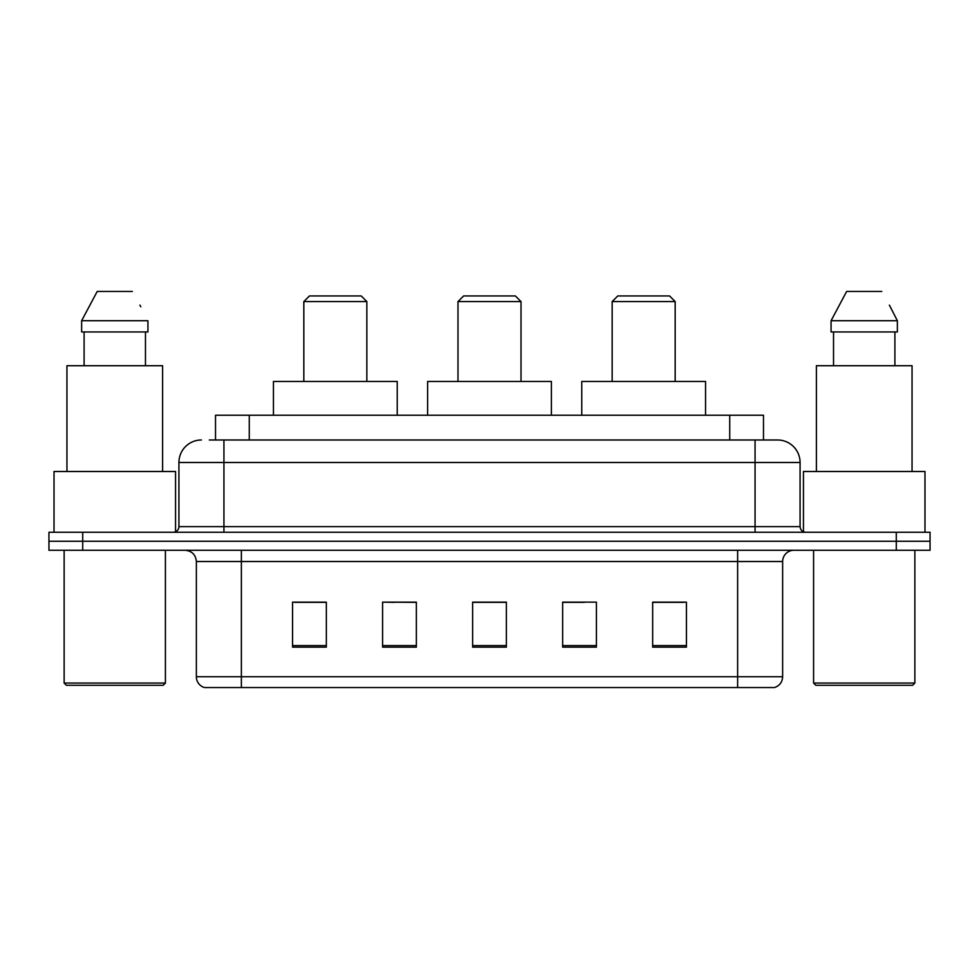 <?xml version="1.0" encoding="UTF-8"?>
<svg xmlns="http://www.w3.org/2000/svg" width="979" height="979" viewBox="0 0 979 979"><rect width="100%" height="100%" fill="white"/><g stroke="black" fill="none" stroke-linecap="round" stroke-linejoin="round"><path stroke-width="1.47" d="M394.659 602.366L382.593 602.146L382.593 647.156L416.356 647.156L416.356 602.146L382.593 602.146L416.356 602.366M209.31 439.987L223.934 439.987L209.31 439.987L215.515 439.987L215.515 415.231L763.485 415.231L763.485 439.987M201.429 439.987A22.505 22.505 0 0 0 178.924 462.492L178.924 526.629A5.629 5.629 0 0 1 173.295 532.258M777.571 439.987A22.505 22.505 0 0 1 800.076 462.492L223.934 462.492L223.934 439.987L777.228 439.987M800.076 462.492L800.076 526.629C800.418 530.055 802.29 531.927 805.705 532.258M82.713 532.258L48.95 532.258L48.95 541.265L82.713 541.265L48.95 541.265L48.95 550.271L82.713 550.271L82.713 541.265L896.287 541.265L82.713 541.265L82.713 532.258L896.287 532.258L896.287 541.265L930.05 541.265L896.287 541.265L896.287 550.271L82.713 550.271M896.287 550.271L930.05 550.271L930.05 532.258L896.287 532.258M782.637 676.746C782.331 682.143 779.627 685.741 774.536 687.552L737.628 687.552L737.628 676.746L782.637 676.746L782.637 561.518A11.258 11.258 0 0 1 793.896 550.271M737.628 687.552L204.464 687.552A11.258 11.258 0 0 1 196.363 676.746L196.363 561.518C195.69 554.689 191.945 550.932 185.104 550.271M686.426 647.156L686.426 602.146L652.663 602.146L652.663 647.156L686.426 647.156M596.407 647.156L596.407 602.146L562.644 602.146L562.644 647.156L596.407 647.156M326.337 647.156L326.337 602.146L292.574 602.146L292.574 647.156L326.337 647.156M506.376 647.156L506.376 602.146L472.624 602.146L472.624 647.156L506.376 647.156M652.663 602.366L684.174 602.366M294.826 602.366L326.337 602.366M562.644 602.366L584.341 602.366M506.376 602.366L472.624 602.366M163.163 685.3L66.388 685.3L64.137 683.048L165.414 683.048L163.163 685.3M64.137 550.271L64.137 683.048M165.414 550.271L165.414 683.048M175.547 531.793L175.547 471.499L54.016 471.499L54.016 532.258M162.6 471.499L162.6 365.718L66.951 365.718L66.951 471.499M145.467 331.954L145.467 365.718L145.467 331.954M81.636 320.708L97.215 291.448L81.636 320.708L81.636 331.954L147.927 331.954L147.927 320.708L81.636 320.708M140.817 306.806L139.924 305.118M84.096 331.954L84.096 365.718M132.349 291.448L97.215 291.448M457.988 301.581L521.012 301.581L515.382 295.952L463.618 295.952L457.988 301.581L457.988 381.467M521.012 301.581L521.012 381.467M551.385 415.231L551.385 381.467L427.615 381.467L427.615 415.231M303.833 301.581L366.844 301.581L361.214 295.952L309.45 295.952L303.833 301.581L303.833 381.467M366.844 301.581L366.844 381.467M397.229 415.231L397.229 381.467L273.447 381.467L273.447 415.231M612.156 301.581L675.167 301.581L669.55 295.952L617.786 295.952L612.156 301.581L612.156 381.467M675.167 301.581L675.167 381.467M705.553 415.231L705.553 381.467L581.771 381.467L581.771 415.231M912.612 685.3L815.837 685.3L813.586 683.048L914.863 683.048L912.612 685.3M813.586 550.271L813.586 683.048M914.863 550.271L914.863 683.048M924.984 532.258L924.984 471.499L803.453 471.499L803.453 531.793M912.049 471.499L912.049 365.718L816.4 365.718L816.4 471.499M890.254 306.806L897.364 320.708L831.073 320.708L846.651 291.448L831.073 320.708L831.073 331.954L897.364 331.954L897.364 320.708L897.364 331.954M897.364 320.708L889.373 305.118M833.533 331.954L833.533 365.718M894.904 365.718L894.904 331.954M881.785 291.448L846.651 291.448M249.266 439.987L249.266 415.231M729.734 439.987L729.734 415.231M223.934 532.258L223.934 462.492L178.924 462.492M178.924 526.629L800.076 526.629M755.066 439.987L755.066 532.258M737.628 550.271L737.628 561.518L196.363 561.518M782.637 561.518L737.628 561.518L737.628 676.746L241.372 676.746L241.372 687.552M196.363 676.746L241.372 676.746L241.372 550.271M506.376 645.589L472.624 645.589M416.356 645.589L382.593 645.589M326.337 645.589L292.574 645.589M596.407 645.589L562.644 645.589M686.426 645.589L652.663 645.589"/></g></svg>
